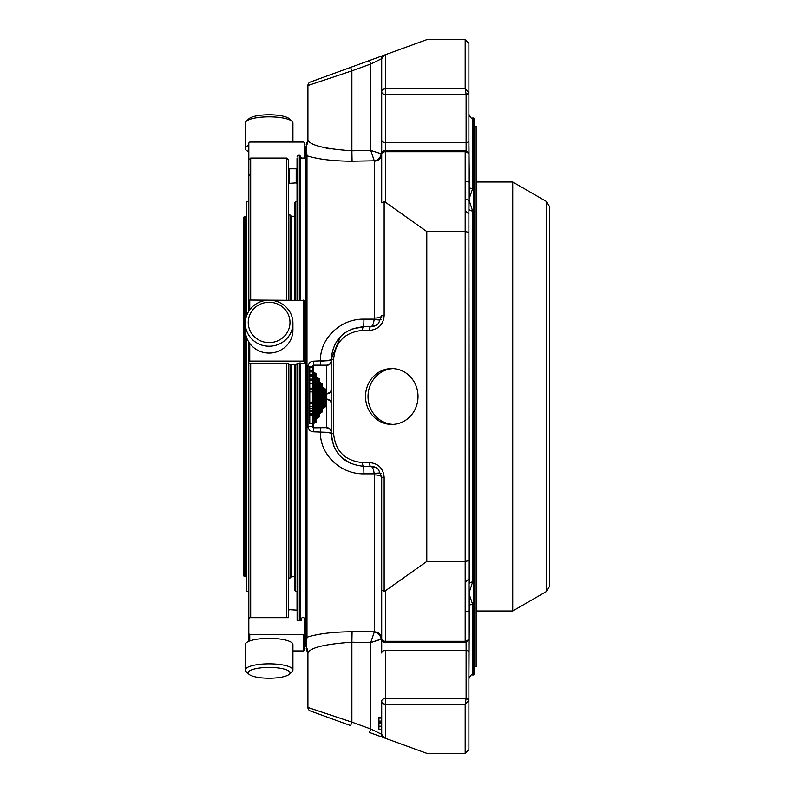 <?xml version="1.0" encoding="UTF-8"?>
<svg xmlns="http://www.w3.org/2000/svg" width="793" height="793" viewBox="0 0 793 793"><rect width="100%" height="100%" fill="white"/><g stroke="black" fill="none" stroke-linecap="round" stroke-linejoin="round"><path stroke-width="1.19" d="M244.551 216.261L244.551 576.739L243.62 575.807L243.62 217.193L245.572 216.261L245.572 319.757M245.572 333.496L245.572 576.739L246.504 575.807M248.824 591.35L246.504 591.35L246.504 337.253M246.504 316.001L246.504 201.65L248.824 201.65M292.924 142.066L292.924 122.994A23.81 6.166 180 0 0 292.052 121.349L289.227 118.722A20.886 5.402 180 0 0 271.741 114.807A20.886 5.402 180 0 0 251.034 117.463A20.886 5.402 180 0 0 248.992 118.722L246.167 121.349A23.81 6.166 180 0 0 245.305 122.994L245.305 148.479A23.81 6.166 180 0 0 248.824 151.701M251.034 675.537A20.886 5.402 -0 0 1 248.992 674.278A20.886 5.402 -0 0 1 269.114 667.428A20.886 5.402 -0 0 1 289.227 674.278A20.886 5.402 -0 0 1 271.741 678.193A20.886 5.402 -0 0 1 251.034 675.537M251.034 332.545A20.886 20.172 180 0 1 269.114 302.292A20.886 20.172 180 0 1 287.195 332.545A20.886 20.172 180 0 1 251.034 332.545M294.609 216.261L291.348 216.261L291.348 300.051M291.348 364.493L291.348 576.739L294.609 576.739M297.028 158.521L297.028 300.051L297.028 201.7L295.541 201.7L294.609 202.631L294.609 300.051M294.609 364.493L294.609 590.369L295.541 591.3L297.028 591.3L297.028 610.154L289.395 609.668L288.464 610.531M292.052 121.349A23.81 6.166 180 0 0 272.108 116.888A23.81 6.166 180 0 0 248.487 119.912A23.81 6.166 180 0 0 246.167 121.349M248.824 145.248A23.81 6.166 180 0 0 248.487 145.397A23.81 6.166 180 0 0 245.305 148.479M248.992 674.278L246.167 671.651A23.81 6.166 -0 0 1 245.305 670.006A23.81 6.166 -0 0 1 269.114 663.84A23.81 6.166 -0 0 1 292.924 670.006A23.81 6.166 -0 0 1 292.052 671.651L289.227 674.278M245.305 670.006L245.305 644.521A23.81 6.166 -0 0 1 262.949 638.573A23.81 6.166 -0 0 1 289.732 641.448A23.81 6.166 -0 0 1 292.924 644.521L292.924 670.006M248.487 334.715A23.81 22.997 180 0 1 245.305 323.217A23.81 22.997 180 0 1 269.114 300.21A23.81 22.997 180 0 1 292.924 323.217A23.81 22.997 180 0 1 275.28 345.431A23.81 22.997 180 0 1 248.487 334.715M292.924 323.217L292.924 330.047A23.81 22.997 180 0 1 275.28 352.261A23.81 22.997 180 0 1 248.487 341.545A23.81 22.997 180 0 1 245.305 330.047L245.305 323.217M297.117 620.463L297.117 619.65L297.117 620.463L301.211 620.463L301.211 618.53L302.143 617.668L303.729 617.668L304.661 618.53L304.661 633.746L303.729 634.608L249.755 634.608L248.824 633.746L248.824 342.09L248.824 361.093L304.661 361.093L304.661 300.408L249.755 300.051L248.824 300.408L248.824 311.173L248.824 142.988L249.755 142.066L303.729 142.066L304.661 142.988L304.661 158.055M250.687 617.668L250.687 363.363M250.687 300.051L250.687 158.055L286.61 158.055L286.61 300.051M291.348 216.261L290.05 214.962L290.05 300.051M290.05 364.493L290.05 578.038L291.348 576.739M286.61 363.363L286.61 617.668M248.824 342.09L248.824 363.244L288.464 363.363L288.464 617.668L249.755 617.668L248.824 618.53M286.61 158.055L288.464 159.918L288.464 300.051M288.464 214.962L290.05 214.962M300.468 157.252L301.211 157.252L301.211 158.055M248.824 174.47L249.755 175.332M292.924 650.934L303.729 650.934L304.661 650.012L304.661 633.746M248.824 633.746L248.824 641.299M288.464 615.834L288.464 617.668M297.117 619.65L297.028 363.135L304.661 363.244L304.661 361.093M248.824 306.713L248.824 311.173M297.028 364.423L288.464 364.374M288.464 182.469L289.395 183.332L297.028 182.846L297.028 168.304L296.195 168.83L296.195 183.332M289.395 183.332L289.395 168.83L288.464 167.908M289.395 168.83L296.195 168.83M315.545 417.316A0.932 0.773 0 0 0 316.476 418.089L316.476 417.316L315.545 417.316L315.545 421.083L315.545 394.597A0.932 0.773 0 0 0 316.476 395.36L316.476 394.597L315.545 394.597L315.545 374.742L315.545 378.509L316.476 378.509L316.476 377.736A0.932 0.773 180 0 0 315.545 378.509M318.528 412.291A0.932 0.773 0 0 0 319.45 413.064L319.45 412.291L318.528 412.291L318.528 416.057L318.528 394.597A0.932 0.773 0 0 0 319.45 395.36L319.45 394.597L318.528 394.597L318.528 379.768L318.528 383.534L319.45 383.534L319.45 382.761A0.932 0.773 180 0 0 318.528 383.534M321.502 407.275A0.932 0.773 0 0 0 322.434 408.048L322.434 407.275L321.502 407.275L321.502 411.042L321.502 394.597A0.932 0.773 0 0 0 322.434 395.36L322.434 394.597L321.502 394.597L321.502 384.783L321.502 388.55L322.434 388.55L322.434 387.777A0.932 0.773 180 0 0 321.502 388.55M318.528 394.597L317.596 394.597L317.596 398.403L318.528 398.403A0.932 0.773 0 0 0 317.596 397.64L316.476 397.64L316.476 395.36L317.596 395.36A0.932 0.773 180 0 1 318.528 396.133M321.502 394.597L320.57 394.597L320.57 398.403L321.502 398.403A0.932 0.773 0 0 0 320.57 397.64L319.45 397.64L319.45 395.36L320.57 395.36A0.932 0.773 180 0 1 321.502 396.133M324.476 394.597L323.544 394.597L323.544 398.403L324.476 398.403A0.932 0.773 0 0 0 323.544 397.64L322.434 397.64L322.434 395.36L323.544 395.36A0.932 0.773 180 0 1 324.476 396.133M324.476 389.809A0.932 0.773 -0 0 1 325.408 389.036L323.544 387.777L323.544 388.55L322.434 388.55L322.434 394.597L323.544 394.597L323.544 388.55L324.476 389.809L324.476 406.016L323.544 407.275L322.434 407.275L322.434 397.64A0.932 0.773 180 0 1 321.502 396.867M322.434 384.01L320.57 382.761L320.57 383.534L319.45 383.534L319.45 394.597L320.57 394.597L320.57 383.534L321.502 384.783A0.932 0.773 -0 0 1 322.434 384.01L322.434 387.777L323.544 387.777M319.45 378.995L317.596 377.736L317.596 378.509L316.476 378.509L316.476 394.597L317.596 394.597L317.596 378.509L318.528 379.768A0.932 0.773 -0 0 1 319.45 378.995L319.45 382.761L320.57 382.761M315.545 398.403A0.932 0.773 0 0 0 314.613 397.64L314.613 398.403L317.596 398.403L317.596 418.089L319.45 416.831A0.932 0.773 180 0 1 318.528 416.057L317.596 417.316L316.476 417.316L316.476 397.64A0.932 0.773 180 0 1 315.545 396.867M318.528 398.403L320.57 398.403L320.57 413.064L322.434 411.815A0.932 0.773 180 0 1 321.502 411.042L320.57 412.291L319.45 412.291L319.45 397.64A0.932 0.773 180 0 1 318.528 396.867M316.476 373.969L314.613 372.72L315.545 374.742A0.932 0.773 -0 0 1 316.476 373.969L316.476 377.736L317.596 377.736M331.177 389.561A4.649 3.856 -0 0 1 326.528 393.417L326.528 427.665L313.503 427.665A0.932 0.773 180 0 1 312.571 426.902L312.571 422.332A0.932 0.773 0 0 0 313.503 423.105L313.503 422.332L314.613 422.332L314.613 423.105L316.476 421.856A0.932 0.773 180 0 1 315.545 421.083L314.613 422.332L314.613 398.403L313.503 398.403L313.503 372.72A0.932 0.773 180 0 0 312.571 373.483L312.571 366.098A0.932 0.773 -0 0 1 313.503 365.335L313.503 365.167A0.932 0.932 0 0 0 312.571 366.098A4.649 0.565 180 0 1 308.001 366.663C308.338 363.323 310.202 361.499 313.582 361.182L313.503 365.167L326.528 365.167L326.528 393.417L325.408 393.417L325.408 399.583A0.932 0.773 180 0 1 324.476 398.81M321.502 398.403L323.544 398.403L323.544 408.048L325.408 406.789A0.932 0.773 180 0 1 324.476 406.016M466.106 642.687L466.106 698.593A2.795 1.973 180 0 1 468.891 700.566L468.891 652.391A2.795 1.973 180 0 0 466.106 650.419L385.428 650.419A3.717 2.637 180 0 0 381.701 653.045L381.701 638.97A3.717 3.717 0 0 0 385.428 642.687L385.428 641.289A3.717 2.32 180 0 1 381.701 638.97L381.701 590.19L384.149 591.122L385.428 590.755L426.793 561.474L426.793 231.526L385.428 202.245L384.149 201.878L381.701 202.81L381.701 154.03A3.717 2.32 -0 0 1 385.428 151.711L385.428 150.313A3.717 3.717 0 0 0 381.701 154.03L381.701 139.955A3.717 2.637 0 0 0 385.428 142.581L466.106 142.581L466.106 94.407L385.428 94.407L385.428 88.866A3.717 2.914 180 0 0 381.701 91.78A3.717 2.637 0 0 0 385.428 94.407L385.428 150.313L465.897 150.313L468.891 153.307L465.174 151.711L465.174 231.526L468.891 232.349L468.891 639.693L465.174 641.289L466.106 641.874M315.545 394.597L314.613 394.597L314.613 397.64L313.503 397.64A0.932 0.773 180 0 1 312.571 396.867L312.571 394.597A0.932 0.773 0 0 0 313.503 395.36L314.613 395.36A0.932 0.773 180 0 1 315.545 396.133M309.776 380.174L312.571 380.174L309.776 380.174L309.776 379.104L312.571 379.104M309.776 367.298L312.571 367.298L309.776 367.298L309.776 379.104M309.776 403.597L312.571 403.597L309.776 403.607L309.776 423.819L312.571 423.819M312.571 380.62L309.776 380.62L309.776 403.221L312.571 403.221L309.776 403.221M326.528 393.883A4.649 3.271 180 0 0 331.177 390.612L331.177 433.721C333.149 453.467 344.003 464.321 363.749 466.284L370.727 466.284L376.209 467.771L370.727 466.284A3.717 1.269 90 0 1 369.449 462.567C378.36 463.459 383.267 468.356 384.149 477.267L381.701 477.267L378.489 469.506L376.209 467.761M326.528 399.117A4.649 3.271 180 0 1 331.177 402.388M418.02 396.5A27.933 26.248 90 0 1 391.772 424.433A27.933 26.248 90 0 1 365.523 396.5A27.933 26.248 90 0 1 391.772 368.567A27.933 26.248 90 0 1 418.02 396.5M385.428 650.419L385.428 698.593A3.717 2.637 180 0 0 381.701 701.22A3.717 2.914 0 0 0 385.428 704.134L385.428 698.593L466.106 698.593L465.174 704.134L465.174 753.35L468.891 749.633L468.891 700.645L465.174 704.134L385.428 704.134L385.428 738.293L426.793 753.35L465.174 753.35M378.915 721.947L381.701 721.947L381.701 718.071L381.701 718.617L381.701 718.071L378.915 718.071L378.915 729.203L381.701 729.203L381.701 725.575M378.915 725.01L378.915 726.19L381.701 726.19L378.915 726.19M426.793 561.474L465.174 561.474L468.891 560.651M426.793 231.526L465.174 231.526L465.174 641.289L385.428 641.289L385.428 590.755M466.106 151.126L465.174 151.711L385.428 151.711L385.428 202.245M466.106 94.099L465.174 88.866L468.891 92.355A2.795 1.745 180 0 1 466.106 94.099L466.106 94.407A2.795 1.973 180 0 0 468.891 92.434L468.891 182.37A2.795 0.734 180 0 0 466.106 181.647M381.701 139.955L381.701 58.672A3.717 3.717 0 0 1 384.149 55.173L381.701 58.672L370.727 64.015L369.449 60.526L350.605 67.385L384.149 55.173A3.717 3.717 0 0 0 381.701 58.672A3.717 3.717 0 0 1 384.149 55.173L426.793 39.65L465.174 39.65L468.891 43.367L468.891 92.355M350.605 67.385L310.36 82.026A3.717 3.717 0 0 0 307.912 85.525L351.874 70.874L350.605 67.385M381.701 202.81L381.701 58.672M381.106 473.728A7.444 2.181 -18.2 0 0 374.217 473.847L363.937 473.847L363.749 466.284A3.717 1.269 90 0 1 362.47 462.567C344.985 460.822 335.37 451.207 333.625 433.721L333.625 359.279C335.37 341.793 344.985 332.178 362.47 330.433A3.717 1.269 -90 0 1 363.749 326.716L370.727 326.716A3.717 1.269 90 0 0 369.449 330.433C378.36 329.541 383.267 324.644 384.149 315.733L384.149 201.878M370.727 326.716L376.209 325.239L378.489 323.494L381.701 315.733A7.444 2.349 -0 0 1 374.395 318.082L374.217 319.153C373.562 323.98 372.403 326.498 370.727 326.716L376.209 325.229M313.582 361.182L320.392 360.865C319.995 337.987 340.931 318.667 363.937 319.153L363.749 326.716C344.003 328.679 333.149 339.533 331.177 359.279L331.177 390.612M320.313 365.167L320.392 361.182L331.177 360.518A4.649 4.649 0 0 1 326.528 365.167M312.571 394.597L312.571 373.483L314.613 373.483L314.613 394.597L312.571 394.597L312.571 398.403L313.503 398.403L313.503 422.332L312.571 422.332L312.571 396.867M309.776 374.93L312.571 374.93M309.776 374.465L312.571 374.465M309.776 370.272L312.571 370.272M309.776 415.463L312.571 415.463M309.776 413.371L312.571 413.371M309.776 411.23L312.571 411.23M309.776 406.591L312.571 406.591M312.571 426.902A0.932 0.932 0 0 0 313.503 427.833L313.582 431.818C310.202 431.501 308.348 429.677 308.001 426.337A4.649 0.565 180 0 1 312.571 426.902M331.177 431.531A4.649 3.856 180 0 0 326.528 427.665L313.503 427.833L313.503 423.105L314.613 423.105M331.177 432.482A4.649 4.649 0 0 0 326.528 427.833A4.649 4.649 0 0 1 331.177 432.482L313.582 431.818M381.701 590.795L381.701 477.267A7.444 2.349 -0 0 0 374.395 474.918L374.217 473.847C373.562 469.02 372.403 466.502 370.727 466.284M381.701 701.22L381.701 734.328A3.717 3.717 0 0 0 384.149 737.827L381.701 734.328A3.717 3.717 0 0 0 384.149 737.827L369.449 732.474L370.727 728.985L381.701 734.328L384.149 737.827L385.428 738.293M378.915 723.603L381.701 723.603M378.915 723.474L381.701 723.474L381.701 722.859L378.915 722.859M378.915 722.423L381.701 722.859M381.701 725.01L381.701 726.19M350.605 725.615L351.874 722.126L307.912 707.475A3.717 3.717 0 0 0 310.36 710.974L350.605 725.615M381.155 153.733L381.701 154.09A7.444 7.058 0 0 1 374.395 161.157L370.727 150.432L370.727 64.015L351.874 70.874L351.874 150.779L370.727 150.432L381.155 153.733A7.444 6.76 -45.5 0 1 374.217 160.801L352.072 161.207C333.278 161.128 318.251 159.314 306.98 155.765L306.207 145.962A10.983 10.924 180 0 0 307.912 140.103L307.912 85.525A3.717 3.717 0 0 1 310.36 82.026M381.106 319.272A7.444 2.181 18.2 0 1 374.217 319.153L363.937 319.153M363.749 326.716L351.081 329.273M340.564 336.401L331.177 359.279A10.983 1.586 180 0 1 320.392 360.865M363.937 473.847C341.01 474.323 319.985 455.083 320.392 432.135A10.983 1.586 180 0 1 331.177 433.721L333.625 446.112M340.554 456.59L350.724 463.568M370.727 642.568L351.874 642.221L351.874 722.126L370.727 728.985L370.727 642.568L381.155 639.267A7.444 6.76 45.5 0 0 374.217 632.199L370.727 642.568L381.701 638.91L381.701 477.267L378.489 469.506M329.918 148.985L320.659 146.725M308.378 141.025L307.932 140.242M306.207 144.693L307.912 140.103L307.912 85.525M307.912 140.103C310.341 145.387 325.001 148.945 351.874 150.779L352.072 161.207M381.701 638.91A7.444 7.058 0 0 0 374.395 631.843L352.072 631.793L351.874 642.221C325.021 644.055 310.37 647.613 307.912 652.897L307.912 707.475L307.912 652.897A10.983 10.924 180 0 0 306.207 647.038L306.98 637.235C318.251 633.686 333.278 631.872 352.072 631.793M306.058 156.687L306.98 155.765L306.98 637.235L306.058 636.313L306.058 146.467M306.058 646.533L306.058 636.313M299.546 620.463L299.546 362.976M299.546 300.051L299.546 155.269L300.468 156.191L300.468 300.051M300.468 620.463L300.468 362.976M468.891 652.391L468.891 610.63A2.795 0.734 180 0 1 466.106 611.353M468.891 153.307L468.891 232.349M468.891 114.281C470.457 117.701 471.696 118.94 472.618 118.008L472.618 188.784A3.717 2.775 0 0 1 469.337 187.326L468.891 140.609A2.795 1.973 180 0 1 466.106 142.581L466.106 150.313M468.891 222.03L469.337 583.311A2.795 2.498 150.6 0 1 468.891 583.975M468.891 610.63L468.891 678.719L469.337 605.674A2.795 1.09 -166.2 0 1 468.891 605.852M468.891 209.025A2.795 2.498 -150.6 0 1 469.337 209.689A3.717 2.478 180 0 0 472.618 210.988L472.618 582.012L468.891 593.422L472.618 604.216A3.717 2.775 180 0 0 469.337 605.674L468.891 570.97M468.891 187.148A2.795 1.09 166.2 0 1 469.337 187.326L468.891 212.663M472.618 582.012A3.717 2.478 0 0 0 469.337 583.311M472.618 210.988L468.891 199.578L472.618 188.784M472.618 604.216L472.618 674.992L473.451 674.992L473.451 118.008L472.618 118.008M473.451 674.992L474.383 674.06L474.383 118.94L473.451 118.008M549.38 206.408L549.38 586.592L546.595 591.429L512.724 610.987L512.724 182.013L546.595 201.571L549.38 206.408M512.724 182.013L476.801 182.013L476.801 610.987L512.724 610.987M474.383 666.675L476.147 666.675L476.147 126.325L474.383 126.325M393.021 368.596A27.933 26.248 -90 0 0 368.031 396.5A27.933 26.248 -90 0 0 393.021 424.404M295.541 201.7L295.541 300.051M295.541 364.493L295.541 591.3M303.729 650.934L303.729 634.608M249.755 634.608L249.755 640.932M303.729 360.974L303.729 300.051M249.755 300.051L249.755 309.815M249.755 343.438L249.755 360.974M324.476 394.19A0.932 0.773 -0 0 1 325.408 393.417L325.408 389.036M314.613 372.72L313.503 372.72L313.503 365.335L326.528 365.335A4.649 3.856 -0 0 0 331.177 361.469M317.596 418.089L316.476 418.089L316.476 421.856M320.57 413.064L319.45 413.064L319.45 416.831M323.544 408.048L322.434 408.048L322.434 411.815M331.177 403.439A4.649 3.856 180 0 0 326.528 399.583L325.408 399.583L325.408 406.789M384.149 591.122L384.149 477.267M362.47 330.433L369.449 330.433M362.47 462.567L369.449 462.567M468.891 700.645A2.795 1.745 180 0 0 466.106 698.901M385.428 54.707L385.428 88.866L465.174 88.866L465.174 39.65M378.489 323.494L381.701 315.733L384.149 315.733M333.625 359.279L331.177 359.279M309.776 376.011L312.571 376.011M309.776 371.917L312.571 371.917M309.776 414.58L312.571 414.58M309.776 410.417L312.571 410.417M309.776 408.226L312.571 408.226M309.776 388.173L312.571 388.173M309.776 383.297L312.571 383.297M309.776 402.15L312.571 402.15M309.776 391.881L312.571 391.881M333.625 433.721L331.177 433.721M378.915 721.075L381.701 721.075M320.313 427.833L320.392 432.135M374.395 161.157L374.395 318.082M308.001 366.663L308.001 426.337M374.395 474.918L374.395 631.843M299.546 155.269L297.96 155.269L297.96 300.051M297.96 362.976L297.96 620.463M468.891 201.551A2.795 1.973 0 0 0 466.106 199.578M546.595 201.571L546.595 591.429M476.801 188.07L476.147 604.94M244.551 576.739L245.572 576.739M246.504 217.193L245.572 216.261M248.824 159.918L250.687 158.055M288.464 578.038L290.05 578.038M385.428 642.687L465.897 642.687L468.891 639.693M309.776 415.78L312.571 415.78M309.776 389.244L312.571 389.244M381.701 717.387L378.915 717.387L381.701 717.387M373.8 326.27L375.01 325.844M375.01 467.156L373.8 466.73M306.207 648.307L307.912 654.195M304.661 634.945L306.058 634.945M300.468 158.055L306.058 158.055M297.96 155.269L297.028 156.191M466.106 211.374L468.891 214.169M466.106 581.626L468.891 578.831M472.618 674.992C471.696 674.06 470.457 675.299 468.891 678.719"/></g></svg>
